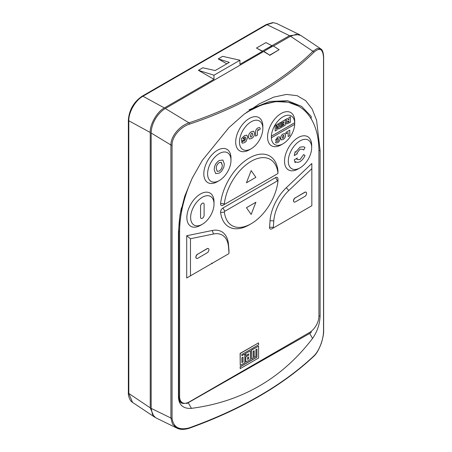 <?xml version="1.0" encoding="UTF-8"?>
<svg xmlns="http://www.w3.org/2000/svg" width="452" height="452" viewBox="0 0 452 452"><rect width="100%" height="100%" fill="white"/><g stroke="black" fill="none" stroke-linecap="round" stroke-linejoin="round"><path stroke-width="0.68" d="M304.71 192.281L304.829 192.349A2.503 1.446 -60 0 1 306.077 192.224A2.503 1.446 -60 0 1 306.462 194.23A2.503 1.446 -60 0 1 304.829 196.434L295.382 201.886A2.503 1.446 -60 0 1 294.133 202.01A2.503 1.446 -60 0 1 293.614 200.863A2.503 1.446 -60 0 1 295.382 197.801L304.71 192.281A2.503 1.446 -60 0 1 305.959 192.156A2.503 1.446 -60 0 1 306.021 192.19M294.071 201.976A2.503 1.446 -60 0 1 294.015 201.942A2.503 1.446 -60 0 1 293.495 200.795A2.503 1.446 -60 0 1 295.263 197.733M207.056 248.662L207.169 248.73A2.503 1.446 -60 0 1 208.423 248.606A2.503 1.446 -60 0 1 208.807 250.611A2.503 1.446 -60 0 1 207.169 252.815L197.727 258.267A2.503 1.446 -60 0 1 196.473 258.391A2.503 1.446 -60 0 1 195.959 257.244A2.503 1.446 -60 0 1 197.727 254.182L207.056 248.662A2.503 1.446 -60 0 1 208.304 248.538A2.503 1.446 -60 0 1 208.361 248.572M196.417 258.358A2.503 1.446 -60 0 1 196.354 258.324A2.503 1.446 -60 0 1 195.84 257.177A2.503 1.446 -60 0 1 197.609 254.114M271.353 137.024A16.526 9.543 120 0 0 271.375 137.826A16.526 9.543 -60 0 1 271.341 137.012A16.526 9.543 -60 0 1 271.364 136.182A16.526 9.543 -60 0 1 283.031 116.774A16.526 9.543 -60 0 1 294.693 122.712L271.364 136.182A16.526 9.543 120 0 0 271.353 137.024M271.364 137.82L294.704 124.356A16.526 9.543 -60 0 1 283.031 143.764A16.526 9.543 -60 0 1 271.364 137.82M294.715 122.927L294.715 121.339A19.199 11.085 120 0 0 281.138 113.503A19.199 11.085 120 0 0 267.567 137.012A19.199 11.085 120 0 0 281.138 144.855L283.031 143.764M207.604 173.817A16.526 9.543 -60 0 1 219.288 153.573A16.526 9.543 -60 0 1 230.978 160.319L230.978 158.138A19.199 11.085 120 0 0 217.401 150.301A19.199 11.085 120 0 0 203.824 173.817A19.199 11.085 120 0 0 217.401 181.653L219.288 180.563A16.526 9.543 -60 0 1 207.604 173.817M239.47 142.018A16.526 9.543 -60 0 1 251.159 121.78A16.526 9.543 -60 0 1 262.844 128.526L262.844 126.345A19.199 11.085 120 0 0 249.272 118.503A19.199 11.085 120 0 0 235.695 142.018A19.199 11.085 120 0 0 249.272 149.861L251.159 148.77A16.526 9.543 -60 0 1 239.47 142.018M190.642 217.519A16.526 9.543 -60 0 1 202.332 197.275A16.526 9.543 -60 0 1 214.016 204.027L214.016 201.846A19.199 11.085 120 0 0 200.439 194.004A19.199 11.085 120 0 0 186.868 217.519A19.199 11.085 120 0 0 200.445 225.362L202.332 224.265A16.526 9.543 -60 0 1 190.642 217.519M288.303 161.138A16.526 9.543 -60 0 1 299.987 140.9A16.526 9.543 -60 0 1 311.677 147.646L311.677 145.465A19.199 11.085 120 0 0 298.1 137.623A19.199 11.085 120 0 0 284.523 161.138A19.199 11.085 120 0 0 298.1 168.98L299.987 167.89A16.526 9.543 -60 0 1 288.303 161.138M186.783 403.031L186.783 403.546L186.399 402.896M248.979 109.813L269.545 101.457L287.613 100.711L301.608 106.389L311.168 116.362L311.168 118.825M246.888 112.079L261.764 104.858L275.793 101.61L288.156 102.192L298.439 106.084M311.168 331.367L311.168 332.491L309.699 333.452L186.783 403.546M277.957 172.963A0.667 0.384 -60 0 0 277.952 172.896A38.234 22.075 -60 0 0 251.159 161.307A38.234 22.075 -60 0 0 224.367 203.829A0.667 0.384 -60 0 0 224.836 204.18L275.596 174.873A3.339 1.927 120 0 0 275.607 174.867L222.943 205.27A3.339 1.927 120 0 1 220.604 203.53A40.9 23.617 120 0 1 249.272 158.036A40.9 23.617 120 0 1 277.935 170.432A3.339 1.927 120 0 1 277.957 170.783L277.957 172.963A0.667 0.384 -60 0 1 277.483 173.783L275.596 174.873L277.483 173.783M277.957 181.145L277.957 178.964A3.339 1.927 120 0 0 275.596 177.596L222.943 207.993A3.339 1.927 120 0 0 220.604 212.434A40.9 23.617 120 0 0 249.272 224.83L251.159 223.74A38.234 22.075 -60 0 1 224.367 212.157A0.667 0.384 -60 0 1 224.836 211.265L277.483 180.868A0.667 0.384 -60 0 1 277.952 181.218A38.234 22.075 -60 0 1 251.159 223.74M228.983 253.035A0.667 0.384 -60 0 1 228.514 253.854L190.478 275.81L190.478 238.729L213.53 233.995A30.719 17.735 -60 0 1 228.514 247.035L228.983 252.99A0.667 0.384 -60 0 1 228.983 253.035L228.983 250.854A3.339 1.927 120 0 0 228.978 250.623L228.503 244.668A33.392 19.278 120 0 0 212.225 230.492L186.704 235.735L186.704 277.991L226.627 254.945A3.339 1.927 120 0 0 226.638 254.939M311.835 205.745L271.918 228.797L311.835 205.745L311.835 163.488L286.319 187.716A33.392 19.278 120 0 0 270.036 220.689L269.561 227.192A3.339 1.927 120 0 0 271.918 228.797L273.805 227.706A0.667 0.384 -60 0 1 273.336 227.384L273.805 220.881A30.719 17.735 -60 0 1 288.783 190.546L311.835 168.664M244.063 114.243A98.502 56.867 -60 0 1 298.518 106.13A98.502 56.867 -60 0 1 318.92 151.222L318.92 316.163A13.357 7.712 -60 0 1 309.479 332.519L189.066 402.037A13.357 7.712 -60 0 1 182.388 402.698A13.357 7.712 -60 0 1 179.619 396.585L179.619 231.644A98.502 56.867 -60 0 1 192.676 177.235M254.064 350.803L254.064 357.3L255.877 356.391L255.877 349.639L256.951 349.017L256.951 357.193L240.232 366.843L240.232 368.623L258.595 358.018L258.595 346.119L251.465 350.232L251.465 358.939L253.109 357.99L253.109 351.357L254.182 350.735L254.182 357.368M258.595 346.119L251.346 350.164L251.465 358.939M256.838 349.085L256.838 357.125L240.114 366.775L240.232 368.623M248.527 353.944L248.527 355.17L245.656 356.826L245.656 362.097L250.391 359.498L250.391 350.854L245.605 353.481L245.718 355.56L248.645 353.876L248.645 355.238L245.775 356.894L245.775 362.165M250.391 350.854L245.605 353.481M258.544 342.887L240.114 353.391L240.232 365.363L244.798 362.73L244.798 354.023L241.876 355.713L241.876 354.464L258.544 344.842L258.544 342.887L240.232 353.458L240.232 365.363M244.798 354.023L241.876 355.571M311.677 147.646A16.526 9.543 -60 0 1 299.987 167.89M214.016 204.027A16.526 9.543 -60 0 1 202.332 224.265M262.844 128.526A16.526 9.543 -60 0 1 251.159 148.77M230.978 160.319A16.526 9.543 -60 0 1 219.288 180.563M228.514 253.854L226.627 254.945L228.514 253.854M190.478 275.81L186.704 277.991M190.478 238.729L186.704 235.735M181.416 207.796A98.502 56.867 120 0 0 178.794 231.17L178.794 396.11A13.357 7.712 120 0 0 181.563 402.223L182.388 402.698M245.718 353.549L245.718 355.56M246.436 182.789L251.159 170.619L246.436 182.789M246.436 207.711L251.171 214.434L255.894 202.264L246.436 207.711L251.171 214.434M303.676 154.561L299.998 159.607L297.461 159.635L296.8 159.206L297.331 158.042L294.269 159.81L295.15 162.686L295.71 161.618C296.557 162.539 297.987 162.55 299.998 161.652C302.337 160.048 303.998 157.991 304.981 155.488L303.665 154.556L299.987 159.601L297.456 159.635M303.829 146.764L299.998 147.149L295.71 152.132L295.15 151.686L294.269 155.578L297.343 153.816L296.8 153.284L299.998 149.188L302.733 149.324L303.676 149.991L304.981 147.561L303.829 146.764L299.987 147.137L295.698 152.126M200.558 217.248L200.558 206.344A2.503 1.446 -60 0 1 201.654 203.824A2.503 1.446 -60 0 1 203.581 203.151A2.503 1.446 -60 0 1 203.586 203.157A2.503 1.446 -60 0 1 204.112 204.304L204.112 215.208A2.503 1.446 -60 0 1 203.021 217.728A2.503 1.446 -60 0 1 201.089 218.401A2.503 1.446 -60 0 1 201.078 218.395A2.503 1.446 -60 0 1 200.558 217.248L200.569 206.349A2.503 1.446 -60 0 1 201.665 203.829A2.503 1.446 -60 0 1 203.592 203.157L203.581 203.151M241.684 142.267L242.289 143.188L241.684 142.267L243.526 140.883L244.538 141.007L245.826 138.38L245.447 137.097M245.826 138.38L245.453 137.103L244.459 137.255L243.227 138.368L243.227 138.939L244.453 138.233L244.453 139.645L241.622 141.284L241.622 138.476L244.549 135.611L246.843 135.182L247.673 137.301L246.097 141.38L244.47 142.651L242.289 143.188M241.622 141.284L241.605 138.465L244.538 135.606L246.832 135.176M251.436 131.622L253.742 131.187L254.572 133.317C254.487 135.611 253.47 137.363 251.515 138.583L249.221 138.979L248.43 136.905C248.476 134.611 249.481 132.848 251.436 131.622L253.753 131.199M258.262 129.419L258.482 130.312L258.211 129.396M258.222 129.402L257.408 130.916L257.408 135.091L255.561 136.142L255.561 132.459C255.431 130.549 256.194 129.04 257.849 127.916L259.719 127.526L257.849 127.916M215.677 173.608L214.214 169.709C214.276 165.805 215.949 162.743 219.237 160.533L222.859 160.025L224.305 163.839L223.83 167.234L221.52 171.331L219.276 173.105L215.677 173.608L214.225 169.715C214.288 165.811 215.966 162.754 219.248 160.539L222.853 160.019M271.375 136.193L294.704 122.718A16.526 9.543 120 0 1 294.704 124.356M277.596 137.12L275.421 140.312L277.596 137.12L279.33 136.781L280.031 138.538C279.991 140.335 279.212 141.713 277.686 142.679L276.048 142.985L275.494 142.177L276.053 142.99M276.912 141.013L275.483 142.171L276.912 141.013M277.709 138.459L278.449 139.448L278.279 140.515L277.664 141.278L277.053 141.29M284.884 133.639L285.54 135.34C285.478 137.171 284.675 138.566 283.127 139.532L281.274 139.86L280.635 138.216C280.686 136.368 281.5 134.956 283.071 133.973L284.884 133.639L283.059 133.967C281.489 134.95 280.675 136.363 280.624 138.21L281.268 139.854M288.133 132.589L288.144 136.566L288.144 132.583L285.952 133.837L285.952 132.368L289.777 130.17L289.777 135.623L288.144 136.566M286.122 123.147L286.483 124.017L286.122 123.147L287.291 120.933L286.495 120.571L285.754 119.43L286.93 120.955M285.766 119.435L287.427 118.475L285.754 119.43M288.941 117.588L290.427 116.746L288.941 117.588L288.941 119.78L288.19 119.673M281.336 126.153L281.336 127.43L281.336 126.153L283.805 124.746L281.336 126.153M283.788 123.972L283.788 124.741L283.805 123.967L281.534 125.277L281.523 124.136L283.788 122.825L283.805 121.842L283.788 122.825L281.523 124.136M281.274 122.012L281.274 123.289L281.274 122.012L285.274 119.718L281.274 122.012M277.816 126.187L278.528 129.069L277.822 126.164L277.11 129.882L275.155 131.012L275.144 125.554L276.381 124.854L276.381 129.029L277.274 124.334L276.381 128.956M278.359 123.695L277.262 124.328L278.359 123.695M278.37 123.701L279.263 127.362L279.263 123.187L280.489 122.481L279.251 123.181L279.251 127.317M247.566 359.351L248.594 358.758L248.594 357.04L247.566 357.634L247.566 359.351M243.052 361.899L241.876 362.577L241.876 357.781L243.052 357.103L243.052 361.899L241.876 362.442M251.159 170.619L255.894 177.342L246.447 182.8M255.883 202.259L246.447 207.717M295.15 162.686L294.28 159.816L297.343 158.053M302.733 149.324L303.676 149.991M294.269 155.578L295.162 151.691M201.089 218.401L201.078 218.395A2.503 1.446 -60 0 1 200.569 217.254M244.538 141.007L243.538 140.888L241.696 142.273M245.837 138.385L244.549 141.013M243.227 138.939L244.453 138.233M249.21 138.967L248.442 136.911C248.476 134.639 249.476 132.877 251.448 131.628M258.482 130.312L260.324 128.967L259.714 127.52M255.572 136.154L255.572 132.464C255.442 130.555 256.205 129.046 257.86 127.927M276.923 141.018L277.675 141.284L278.291 140.527L278.46 139.453L277.72 138.465L276.867 139.934L275.432 140.318M277.613 137.125L279.342 136.786M277.065 141.295L277.664 141.278M278.212 138.402L277.72 138.465M285.963 133.843L285.952 132.368M285.963 132.374L289.777 130.17M290.427 116.746L290.427 122.198L286.489 124.023M286.133 123.153L286.766 121.452M286.777 121.464L287.302 120.938M287.427 118.475L288.201 119.684L288.811 119.859M288.822 119.865L288.952 117.593M285.263 119.712L285.274 125.17L281.347 127.436M281.534 125.277L281.534 124.142M283.805 121.842L281.291 123.294M280.489 122.481L280.489 127.933L278.528 129.069M275.155 131.012L275.144 125.554M275.155 125.56L276.381 124.854M207.169 248.73L197.727 254.182M304.829 192.349L295.382 197.801M248.476 357.108L248.594 358.758M248.476 358.69L247.566 359.216M242.939 357.17L242.939 361.832M251.504 133.187L252.346 133.074L252.736 134.38L251.521 136.984L250.662 137.103L250.284 135.882L251.504 133.187M219.254 162.584L221.305 162.347L222.26 165.099C222.339 167.568 221.333 169.562 219.254 171.076L217.186 171.353L216.265 168.596C216.186 166.138 217.18 164.132 219.254 162.584M283.116 135.346L283.698 135.278L283.969 136.25L283.133 138.137L282.494 138.227L282.212 137.335L283.116 135.346M288.952 121.916L287.602 122.17L288.952 120.853L288.952 121.916L287.591 122.159M287.721 122.458L287.602 122.17M252.736 134.38L251.521 136.984L250.645 137.097M252.346 133.074L252.724 134.368M222.26 165.099L222.248 165.093C222.322 167.573 221.316 169.562 219.243 171.071L217.186 171.348M221.022 162.223L222.248 165.093M283.653 135.255L283.958 136.244L283.133 138.137M283.121 138.126L282.506 138.233M288.941 120.859L288.941 121.904M263.804 51.381L269.697 55.138L279.144 49.686L273.245 45.929L165.319 108.497C157.578 113.169 151.296 123.419 151.171 133.024L170.912 145.002L170.912 418.027L172.494 424.123L176.839 428.095L182.54 429.343L188.987 428.134M269.697 55.138L263.793 51.647M279.144 49.686L269.686 55.404M189.461 427.795C241.153 409.173 282.585 385.251 313.767 356.029C319.061 351.3 323.638 339.113 323.53 330.678L323.53 57.647C322.965 48.839 319.711 47.081 313.767 52.381C298.388 67.495 280.234 81.089 259.307 93.168C238.379 105.254 215.101 115.582 189.461 124.147C180.664 126.854 171.867 136.606 172.065 145.098L172.065 418.123C173.382 427.372 179.184 430.592 189.461 427.795A1 0.412 70.3 0 1 189.286 428.242C184.241 429.818 180.088 429.773 176.834 428.089L155.725 417.772L152.493 414.518L151.171 408.376L151.171 133.024M189.461 124.147A1 0.429 -108.4 0 0 188.987 122.854C179.834 125.769 170.726 136.097 170.912 145.002A1 0.576 180 0 0 172.065 145.098M313.767 52.381A1 0.695 -134.6 0 0 312.942 51.291C297.693 66.297 279.59 79.851 258.634 91.965C237.645 104.073 214.429 114.367 188.987 122.854L165.319 108.497M323.53 57.647A1 0.576 -0 0 0 323.643 57.381C323.491 52.681 322.502 49.81 320.688 48.771L317.202 48.466L312.942 51.291L290.483 36.233L273.46 46.064M313.767 356.029A1 0.712 46.6 0 1 313.592 356.458C316.31 354.21 318.926 349.69 321.434 342.91C323.09 337.288 323.83 333.124 323.643 330.406A1 0.576 180 0 1 323.53 330.678M320.688 48.765L300.868 35.476L296.207 34.324L290.483 36.233M320.101 315.892C319.79 324.101 317.281 331.615 312.569 338.424C281.907 378.556 241.537 401.862 191.45 408.348C183.478 408.868 179.145 405.308 178.438 397.675L178.438 232.328L180.015 214.632L184.676 196.405L192.23 178.133L202.406 160.228L228.91 127.645L243.995 114.294L259.301 103.853L273.652 97.146L286.393 94.428L297.105 95.671L305.648 100.626L312.083 108.909L316.581 120.243L320.101 150.539L320.101 315.892L318.92 315.892M184.975 403.325A13.357 7.712 -60 0 1 178.438 396.72M271.805 45.641L265.912 42.595L256.465 48.048L262.363 51.093L289.54 35.685L299.139 34.482L300.004 34.99M154.855 417.264L132.549 402.393L128.814 393.472L128.814 120.78L150.228 132.476C149.595 124.746 157.369 111.265 164.375 107.949L213.982 79.309L198.417 70.32L202.824 67.777L215.152 70.552L229.322 62.376L218.231 58.879L222.644 56.33L239.944 60.235L239.933 64.325L262.375 51.37L256.465 48.048M226.802 63.828L218.231 58.879M262.363 51.093L271.816 45.918M153.996 416.772L150.228 407.834L128.814 393.472A1.667 0.966 180 0 1 128.357 392.811C128.04 393.912 129.136 400.641 132.555 402.393M150.228 132.476L150.228 407.834M164.375 107.949L142.934 96.236A1.667 0.966 -120 0 0 142.16 96.186C133.735 101.96 129.136 109.938 128.357 120.119A1.667 0.966 180 0 0 128.814 120.78C128.588 112.13 135.351 100.372 142.934 96.236L266.946 24.64L273.262 22.707L276.534 23.431L299.139 34.482M213.982 79.309L213.971 75.224L198.417 70.32M213.971 75.224L239.944 60.235M212.304 263.623L211.587 263.177M224.367 203.829L220.604 203.53M277.952 172.896L277.935 170.432M224.367 212.157L220.604 212.434M224.836 211.265L222.943 207.993M277.483 180.868L275.596 177.596M212.225 230.492L213.53 233.995M228.514 247.035L228.503 244.668M228.983 252.99L228.978 250.623M286.319 187.716L288.783 190.546M273.336 227.384L269.561 227.192M273.805 220.881L270.036 220.689M178.794 231.17L179.619 231.644M179.619 396.585L178.794 396.11M172.065 418.123A1 0.576 180 0 1 170.912 418.027L151.171 408.376M318.92 150.539L320.101 150.539M309.699 333.452L312.569 338.424M188.264 402.828L191.45 408.348M289.54 35.685L266.946 24.64A1.667 0.966 -120 0 0 266.171 24.589L272.799 22.6L276.534 23.431M273.262 22.707A1.667 1.294 -90 0 0 272.799 22.6M323.643 57.381L323.643 330.406M313.592 356.458C282.37 385.703 240.933 409.631 189.286 428.242M142.16 96.186L266.171 24.589M128.357 120.119L128.357 392.811"/></g></svg>

